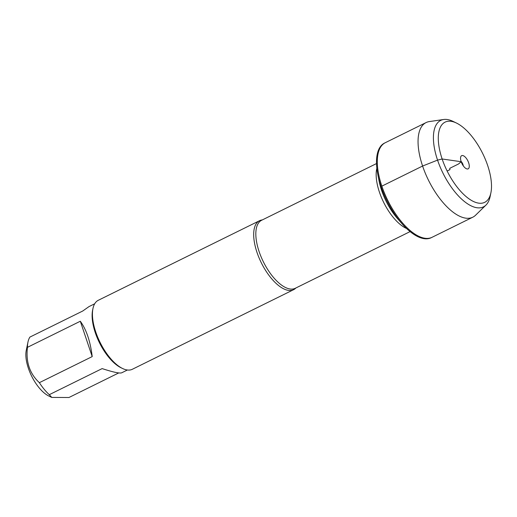 <?xml version="1.0" encoding="UTF-8"?>
<svg xmlns="http://www.w3.org/2000/svg" width="517" height="517" viewBox="0 0 517 517"><rect width="100%" height="100%" fill="white"/><g stroke="black" fill="none" stroke-linecap="round" stroke-linejoin="round"><path stroke-width="0.78" d="M426.098 122.568L384.525 143.086A52.76 23.375 63.7 0 0 377.862 174.798A52.76 23.375 63.7 0 0 381.029 186.547A52.76 23.375 63.7 0 0 402 223.712A52.76 23.375 63.7 0 0 431.223 237.71L432.038 237.309A52.76 23.375 -116.3 0 1 381.843 186.146A52.76 23.375 -116.3 0 1 385.339 142.686A52.76 23.375 63.7 0 0 387.724 200.344A52.76 23.375 63.7 0 0 432.038 237.309L472.796 217.198A52.76 23.375 -116.3 0 1 428.483 180.226A52.76 23.375 -116.3 0 1 426.098 122.568A52.76 23.375 -116.3 0 1 429.33 121.579L443.709 119.492A48.223 21.365 63.7 0 0 442.94 173.092A48.223 21.365 63.7 0 0 485.954 205.094A48.223 21.365 63.7 0 0 490.122 196.557L490.898 192.783A44.727 19.814 -116.3 0 1 447.14 171.024A44.727 19.814 -116.3 0 1 456.485 123.052A44.727 19.814 -116.3 0 1 487.667 165.518A44.727 19.814 -116.3 0 1 490.898 192.783M51.758 397.431L48.74 395.977A29.236 12.951 -116.3 0 1 25.85 354.539A29.236 12.951 -116.3 0 1 26.251 350.397L27.963 342.092A36.927 16.363 -116.3 0 1 29.902 337.09L82.752 311.008L89.034 306.575L94.695 303.783M118.736 372.931L68.942 397.508L51.765 397.418L49.283 394.684A36.927 16.363 -116.3 0 1 39.357 382.677C29.689 373.694 25.721 361.906 27.459 347.327A36.927 16.363 -116.3 0 1 27.963 342.092M259.54 220.707L98.295 300.287A38.465 17.042 63.7 0 0 92.963 308.526L92.621 310.181A36.927 16.363 63.7 0 0 95.29 332.696A36.927 16.363 63.7 0 0 121.03 367.755L122.561 368.498A38.465 17.042 63.7 0 0 132.339 369.274L293.585 289.694A38.465 17.042 -116.3 0 1 256.994 252.393A38.465 17.042 -116.3 0 1 259.54 220.707A38.465 17.042 -116.3 0 1 262.287 219.938M39.357 382.677L92.207 356.594C90.372 341.42 86.404 329.639 80.309 321.244L27.459 347.327M127.376 370.004L121.715 372.802C119.66 373.578 113.133 372.175 102.133 368.602L49.283 394.684M295.866 287.988A38.465 17.042 -116.3 0 1 293.585 289.694M92.963 308.526A38.465 17.042 63.7 0 0 95.742 331.972A38.465 17.042 63.7 0 0 122.561 368.498M80.309 321.244L92.207 356.594M485.954 205.094L475.55 215.24A52.76 23.375 -116.3 0 1 472.796 217.198M461.041 161.298A4.369 1.939 -116.3 0 1 463.316 165.905M468.648 162.79A7.341 3.251 63.7 0 0 464.686 156.586A7.341 3.251 63.7 0 0 460.964 156.354A7.341 3.251 63.7 0 0 461.177 161.718A7.341 3.251 63.7 0 0 467.194 168.975A7.341 3.251 63.7 0 0 468.648 162.79M456.485 123.052L453.015 121.372A48.223 21.365 63.7 0 0 443.709 119.492M447.14 171.024L449.952 169.634L449.758 168.316L458.547 163.973L461.177 161.718L442.151 158.984L437.563 160.115L422.602 166.028L381.843 186.146M376.518 163.566L261.608 220.274A37.941 16.809 63.7 0 0 259.095 251.527A37.941 16.809 63.7 0 0 295.194 288.318L410.097 231.61M406.562 228.488A37.941 16.809 -116.3 0 1 379.42 192.143A37.941 16.809 -116.3 0 1 376.848 168.271M377.862 174.798L379.155 181.293A40.391 17.895 63.7 0 0 381.585 190.282A40.391 17.895 63.7 0 0 397.638 218.736L402 223.712"/></g></svg>
